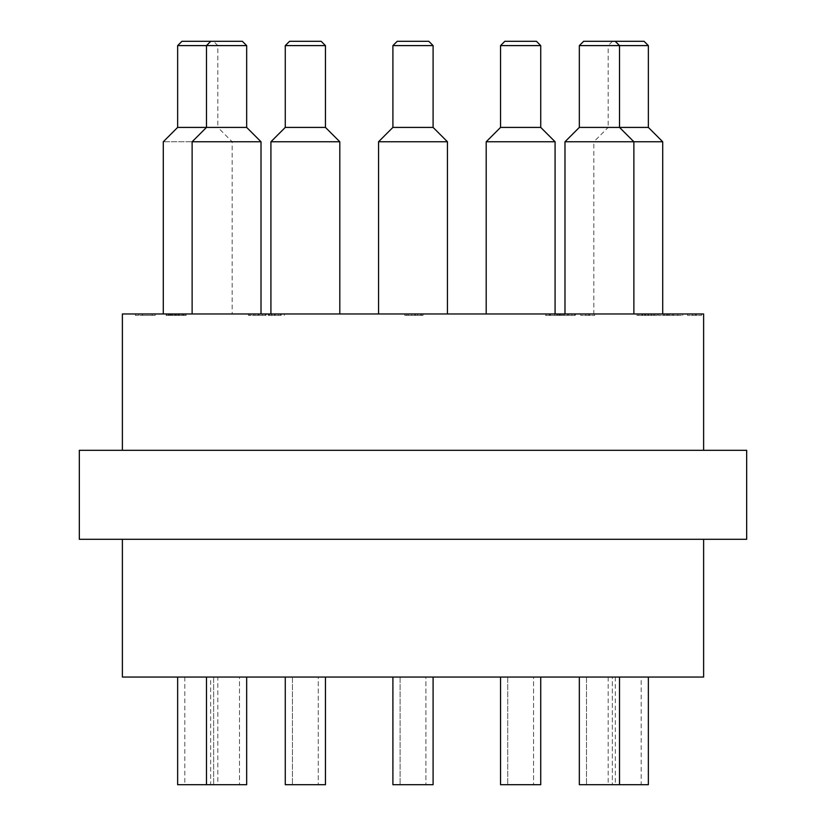 <?xml version="1.0" encoding="UTF-8"?>
<svg xmlns="http://www.w3.org/2000/svg" width="826" height="826" viewBox="0 0 826 826"><rect width="100%" height="100%" fill="white"/><g stroke="black" fill="none" stroke-linecap="round" stroke-linejoin="round"><path stroke-width="0.62" stroke-dasharray="4.13 3.1" d="M406.681 313.973L406.681 315.408L420.682 315.408L406.681 315.408L406.681 313.973L420.682 313.973L420.682 315.408L420.682 313.973L406.681 313.973M411.771 313.973L411.771 315.408L411.771 313.973M414.755 313.973L414.755 315.408M415.468 313.973L420.682 313.973L415.468 313.973L415.468 315.408L415.468 313.973M420.682 313.973L420.682 315.408L420.682 313.973M253.479 313.973L265.487 313.973L248.389 313.973L248.389 315.408L266.086 315.408L248.389 315.408L248.389 313.973L266.086 313.973L266.086 315.408L266.086 313.973L253.479 313.973L253.479 315.408M262.482 313.973L262.482 315.408L262.482 313.973M254.904 313.973L254.904 315.408L254.904 313.973M251.063 313.973L251.063 315.408M249.576 313.973L249.576 315.408M265.487 313.973L265.487 315.408L265.487 313.973M265.27 313.973L265.27 315.408M179.779 313.973L166.191 313.973L183.64 313.973L170.104 313.973L179.779 313.973L179.779 315.408L170.104 315.408L183.64 315.408L166.191 315.408L179.779 315.408M170.662 313.973L170.662 315.408M177.776 313.973L177.776 315.408L177.776 313.973M170.104 313.973L170.104 315.408M171.684 313.973L171.684 315.408M183.362 313.973L183.362 315.408M183.64 313.973L183.64 315.408L183.64 313.973M166.191 313.973L166.191 315.408M168.194 313.973L168.194 315.408M172.056 313.973L172.056 315.408L172.056 313.973M166.759 313.973L166.759 315.408M169.309 313.973L169.309 315.408M182.845 313.973L182.845 315.408L182.845 313.973M182.618 313.973L182.618 315.408M271.589 315.408L280.448 315.408L269.627 315.408L271.589 315.408L271.589 313.973L280.386 313.973L280.386 315.408L280.448 313.973L278.393 313.973L278.393 315.408M278.393 313.973L268.243 313.973L280.448 313.973L280.448 315.408M280.386 313.973L265.724 313.973L268.409 313.973L268.398 315.408L280.386 315.408L280.448 313.973M280.386 315.408L268.398 315.408L268.409 313.973L274.821 313.973L271.589 313.973M268.243 313.973L268.243 315.408L268.243 313.973M281.16 313.973L281.16 315.408M265.724 313.973L265.724 315.408L265.724 313.973M404.843 315.408L423.046 315.408L404.843 315.408L404.843 313.973L423.046 313.973L404.843 313.973M404.802 313.973L404.802 315.408M423.015 313.973L423.015 315.408M423.046 313.973L423.046 315.408M408.23 313.973L408.23 315.408M421.611 313.973L421.611 315.408M417.522 313.973L417.522 315.408M554.742 315.408L549.858 315.408L554.742 315.408L554.742 313.973L559.512 313.973L559.512 315.408M559.512 313.973L556.765 313.973L556.765 315.408M556.765 313.973L552.718 313.973L552.718 315.408L560.193 315.408L549.331 315.408L552.697 315.408L552.697 313.973L549.858 313.973L549.858 315.408M549.858 313.973L554.742 313.973M556.91 313.973L549.331 313.973L556.91 313.973L556.91 315.408M560.193 313.973L560.193 315.408M549.331 313.973L549.331 315.408M545.377 313.973L554.721 313.973L545.377 313.973L545.377 315.408L554.721 315.408L545.377 315.408M550.467 313.973L550.467 315.408L550.467 313.973M546.089 313.973L546.089 315.408M563.373 313.973L554.721 313.973L564.075 313.973L559.212 313.973L563.373 313.973L563.373 315.408L559.212 315.408L564.075 315.408L554.721 315.408L563.373 315.408M559.212 313.973L559.212 315.408L559.212 313.973M564.075 313.973L564.075 315.408M668.286 315.408L678.827 315.408L668.286 315.408L668.286 313.973L678.827 313.973L678.827 315.408M678.827 313.973L668.286 313.973M664.383 313.973L682.73 313.973L664.383 313.973L664.383 315.408L682.73 315.408L664.383 315.408M682.73 313.973L682.73 315.408M687.521 313.973L687.521 315.408L701.522 315.408L687.521 315.408L687.521 313.973L701.522 313.973L701.522 315.408L701.522 313.973L687.521 313.973M692.622 313.973L692.622 315.408L692.622 313.973M695.595 313.973L695.595 315.408M696.318 313.973L701.522 313.973L696.318 313.973L696.318 315.408L696.318 313.973M701.522 313.973L701.522 315.408L701.522 313.973M636.991 313.973L636.991 315.408L650.991 315.408L636.991 315.408L636.991 313.973L650.991 313.973L650.991 315.408L650.991 313.973L636.991 313.973M642.091 313.973L642.091 315.408L642.091 313.973M645.065 313.973L645.065 315.408M645.787 313.973L650.991 313.973L645.787 313.973L645.787 315.408L645.787 313.973M650.991 313.973L650.991 315.408L650.991 313.973M658.528 313.973L658.528 315.408L672.54 315.408L658.528 315.408L658.528 313.973L672.54 313.973L672.54 315.408L672.54 313.973L658.528 313.973M663.629 313.973L663.629 315.408L663.629 313.973M666.603 313.973L666.603 315.408M667.325 313.973L672.54 313.973L667.325 313.973L667.325 315.408L667.325 313.973M672.54 313.973L672.54 315.408L672.54 313.973M562.857 313.973L574.865 313.973L557.767 313.973L557.767 315.408L575.464 315.408L557.767 315.408L557.767 313.973L575.464 313.973L575.464 315.408L575.464 313.973L562.857 313.973L562.857 315.408M571.86 313.973L571.86 315.408L571.86 313.973M564.282 313.973L564.282 315.408L564.282 313.973M560.441 313.973L560.441 315.408M558.954 313.973L558.954 315.408M574.865 313.973L574.865 315.408L574.865 313.973M574.659 313.973L574.659 315.408M580.75 313.973L580.75 315.408L594.751 315.408L580.75 315.408L580.75 313.973L594.751 313.973L594.751 315.408L594.751 313.973L580.75 313.973M585.84 313.973L585.84 315.408L585.84 313.973M588.824 313.973L588.824 315.408M589.537 313.973L594.751 313.973L589.537 313.973L589.537 315.408L589.537 313.973M594.751 313.973L594.751 315.408L594.751 313.973M644.631 315.408L653.428 315.408L642.607 315.408L644.631 315.408L644.631 313.973L653.428 313.973L653.428 315.408M653.428 313.973L642.68 313.973L642.68 315.408L654.842 315.408L638.725 315.408L657.331 315.408L642.7 315.408L642.7 313.973L642.607 315.408M642.607 313.973L644.631 313.973M654.223 313.973L638.725 313.973L654.842 313.973L642.7 313.973L654.223 313.973L654.223 315.408M657.331 313.973L657.331 315.408M654.657 313.973L654.657 315.408L654.636 313.973M654.842 313.973L654.842 315.408L654.842 313.973M638.725 313.973L638.725 315.408M185.86 313.973L169.051 313.973L186.139 313.973L186.139 315.408L169.051 315.408L185.86 315.408M181.276 313.973L181.276 315.408M181.286 313.973L181.286 315.408M169.237 313.973L169.237 315.408L169.247 313.973M184.993 313.973L184.993 315.408L184.962 313.973M174.596 313.973L174.596 315.408M174.41 313.973L174.41 315.408M172.954 313.973L172.954 315.408L172.954 313.973M182.763 313.973L182.763 315.408M186.139 313.973L186.139 315.408M186.129 313.973L186.129 315.408M169.051 315.408L169.051 313.973L169.051 315.408M152.18 313.973L142.526 313.973L142.526 315.408L152.18 315.408L138.83 315.408L155.205 315.408L142.526 315.408L142.526 313.973L152.18 313.973L152.18 315.408M135.412 313.973L135.412 315.408L138.83 315.408L135.412 315.408L135.412 313.973L138.83 313.973L135.412 313.973M138.83 313.973L138.83 315.408L138.83 313.973L155.205 313.973L138.83 313.973L138.83 315.408L138.83 313.973M142.361 313.973L142.361 315.408M155.205 313.973L155.205 315.408L155.205 313.973M142.526 313.973L142.526 315.408L142.526 313.973M378.556 313.973L447.444 313.973L378.556 313.973L447.444 313.973L378.556 313.973L378.556 141.762L447.444 141.762L378.556 141.762L392.908 127.41L433.092 127.41L392.908 127.41L392.908 45.606L433.092 45.606L392.908 45.606L397.213 41.3L428.787 41.3L397.213 41.3L428.787 41.3L433.092 45.606L392.908 45.606M486.194 313.973L555.082 313.973L486.194 313.973L555.082 313.973L486.194 313.973L486.194 141.762L555.082 141.762L486.194 141.762L500.546 127.41L540.731 127.41L500.546 127.41L500.546 45.606L540.731 45.606L500.546 45.606L504.851 41.3L536.425 41.3L504.851 41.3L536.425 41.3L540.731 45.606L500.546 45.606M564.984 313.973L633.872 313.973L564.984 313.973L633.872 313.973L564.984 313.973L564.984 141.762L633.872 141.762L564.984 141.762L579.336 127.41L619.521 127.41L579.336 127.41L579.336 45.606L619.521 45.606L579.336 45.606L583.641 41.3L644.053 41.3M593.832 313.973L662.71 313.973L593.832 313.973L593.832 141.762L633.872 141.762L564.984 141.762M270.918 313.973L339.806 313.973L270.918 313.973L339.806 313.973L270.918 313.973L270.918 141.762L339.806 141.762L270.918 141.762L285.269 127.41L325.454 127.41L285.269 127.41L285.269 45.606L325.454 45.606L285.269 45.606L289.575 41.3L321.149 41.3L289.575 41.3L321.149 41.3L325.454 45.606L285.269 45.606M192.128 313.973L261.016 313.973L192.128 313.973L261.016 313.973L192.128 313.973L192.128 141.762L261.016 141.762L192.128 141.762L206.479 127.41L246.664 127.41L206.479 127.41L206.479 45.606L246.664 45.606L177.642 45.606M163.29 313.973L232.168 313.973L163.29 313.973M703.618 313.973L122.382 313.973M210.785 41.3L242.359 41.3L210.785 41.3L206.479 45.606L246.664 45.606L242.359 41.3L210.785 41.3L213.521 41.3L217.827 45.606L217.827 127.41L206.479 127.41L246.664 127.41L246.664 45.606M181.947 41.3L213.521 41.3M177.642 127.41L217.827 127.41L232.168 141.762L163.29 141.762L232.168 141.762L232.168 313.973M285.269 127.41L325.454 127.41L325.454 45.606M392.908 127.41L433.092 127.41L433.092 45.606M612.479 41.3L608.173 45.606L619.521 45.606L579.336 45.606M648.358 45.606L608.173 45.606L608.173 127.41L648.358 127.41M579.336 127.41L619.521 127.41L608.173 127.41L593.832 141.762L662.71 141.762M500.546 127.41L540.731 127.41L540.731 45.606M246.664 127.41L261.016 141.762L192.128 141.762M325.454 127.41L339.806 141.762L270.918 141.762M433.092 127.41L447.444 141.762L378.556 141.762M540.731 127.41L555.082 141.762L486.194 141.762M425.917 784.7L400.083 784.7L425.917 784.7L400.083 784.7L425.917 784.7L425.917 677.062L400.083 677.062L425.917 677.062L425.917 784.7M433.092 784.7L392.908 784.7L433.092 784.7L392.908 784.7L392.908 677.062L433.092 677.062L392.908 677.062L433.092 677.062L433.092 784.7M318.278 784.7L292.445 784.7L318.278 784.7L292.445 784.7L318.278 784.7L318.278 677.062L292.445 677.062L318.278 677.062L318.278 784.7M325.454 784.7L285.269 784.7L325.454 784.7L285.269 784.7L285.269 677.062L325.454 677.062L325.454 784.7M325.454 677.062L285.269 677.062M239.488 784.7L213.655 784.7L239.488 784.7L213.655 784.7L239.488 784.7L239.488 677.062L213.655 677.062L239.488 677.062L239.488 784.7M246.664 677.062L206.479 677.062L246.664 677.062L206.479 677.062L246.664 677.062L246.664 784.7L177.642 784.7M210.651 784.7L184.817 784.7L210.651 784.7L210.651 677.062L184.817 677.062L210.651 677.062M217.827 677.062L177.642 677.062L217.827 677.062L217.827 784.7M239.488 677.062L213.655 677.062L239.488 677.062M318.278 677.062L292.445 677.062L318.278 677.062M533.555 784.7L507.722 784.7L533.555 784.7L507.722 784.7L533.555 784.7L533.555 677.062L507.722 677.062L533.555 677.062L533.555 784.7M540.731 784.7L500.546 784.7L540.731 784.7L500.546 784.7L500.546 677.062L540.731 677.062L500.546 677.062L540.731 677.062L540.731 784.7M612.345 784.7L586.512 784.7L612.345 784.7L586.512 784.7L612.345 784.7L612.345 677.062L586.512 677.062L612.345 677.062L612.345 784.7M619.521 784.7L579.336 784.7L619.521 784.7L579.336 784.7L579.336 677.062L619.521 677.062L579.336 677.062L619.521 677.062L619.521 784.7L608.173 784.7L648.358 784.7M641.183 784.7L615.349 784.7L641.183 784.7L641.183 677.062L615.349 677.062L641.183 677.062M648.358 677.062L608.173 677.062L648.358 677.062M612.345 677.062L586.512 677.062L612.345 677.062M619.521 677.062L579.336 677.062M533.555 677.062L507.722 677.062L533.555 677.062M540.731 677.062L500.546 677.062M425.917 677.062L400.083 677.062L425.917 677.062M433.092 677.062L392.908 677.062M703.618 677.062L122.382 677.062M703.618 539.295L122.382 539.295L703.618 539.295M746.673 450.315L79.327 450.315M703.618 450.315L122.382 450.315L703.618 450.315M746.673 539.295L79.327 539.295M258.135 313.973L258.135 315.408M258.414 313.973L258.414 315.408M259.157 313.973L259.157 315.408M172.169 313.973L172.169 315.408M175.659 313.973L175.659 315.408M176.496 313.973L176.496 315.408M176.155 313.973L176.155 315.408M171.829 313.973L171.829 315.408M176.031 313.973L176.031 315.408M175.804 313.973L175.804 315.408M168.731 313.973L168.731 315.408M175.36 313.973L175.36 315.408M275.275 313.973L275.275 315.408M274.81 313.973L274.81 315.408L274.821 313.973M269.627 313.973L269.627 315.408L269.627 313.973M268.853 313.973L268.853 315.408M274.418 313.973L274.418 315.408M272.012 313.973L272.012 315.408M271.506 313.973L271.506 315.408M281.222 313.973L281.222 315.408M284.34 313.973L284.34 315.408L284.34 313.973M554.68 313.973L554.68 315.408M554.721 313.973L554.721 315.408L554.721 313.973M561.608 313.973L561.608 315.408M669.339 313.973L669.339 315.408L669.308 313.973M677.826 313.973L677.826 315.408L677.847 313.973M673.541 313.973L673.541 315.408M567.514 313.973L567.514 315.408M567.792 313.973L567.792 315.408M568.536 313.973L568.536 315.408M648.245 313.973L648.245 315.408M651.477 313.973L651.477 315.408M647.821 313.973L647.821 315.408M648.678 313.973L648.678 315.408M651.074 313.973L651.074 315.408M651.59 313.973L651.59 315.408M641.895 313.973L641.895 315.408M641.843 313.973L641.843 315.408M648.214 313.973L648.214 315.408M172.014 313.973L172.014 315.408M178.674 313.973L178.674 315.408M179.294 313.973L179.294 315.408M178.55 313.973L178.55 315.408M178.612 313.973L178.612 315.408M171.571 313.973L171.571 315.408M615.215 41.3L619.521 45.606L619.521 127.41L633.872 141.762L633.872 313.973M447.444 313.973L447.444 141.762M339.806 313.973L339.806 141.762M261.016 313.973L261.016 141.762M555.082 313.973L555.082 141.762M400.083 677.062L400.083 784.7L400.083 677.062M292.445 677.062L292.445 784.7L292.445 677.062M213.655 677.062L213.655 784.7L213.655 677.062M206.479 677.062L206.479 784.7M184.817 677.062L184.817 784.7M507.722 677.062L507.722 784.7L507.722 677.062M586.512 677.062L586.512 784.7L586.512 677.062M615.349 677.062L615.349 784.7M608.173 677.062L608.173 784.7"/><path stroke-width="1.24" d="M122.382 450.315L122.382 313.973L703.618 313.973L703.618 450.315M210.785 41.3L181.947 41.3L177.642 45.606L246.664 45.606L242.359 41.3L210.785 41.3L206.479 45.606L206.479 127.41L177.642 127.41L177.642 45.606M246.664 127.41L206.479 127.41L192.128 141.762L261.016 141.762L246.664 127.41L246.664 45.606M321.149 41.3L289.575 41.3L285.269 45.606L325.454 45.606L321.149 41.3M325.454 45.606L325.454 127.41L285.269 127.41L285.269 45.606M428.787 41.3L397.213 41.3L392.908 45.606L433.092 45.606L428.787 41.3M433.092 45.606L433.092 127.41L392.908 127.41L392.908 45.606M644.053 41.3L583.641 41.3L579.336 45.606L648.358 45.606L644.053 41.3M648.358 45.606L648.358 127.41L579.336 127.41L579.336 45.606M536.425 41.3L504.851 41.3L500.546 45.606L540.731 45.606L536.425 41.3M540.731 45.606L540.731 127.41L500.546 127.41L500.546 45.606M177.642 127.41L163.29 141.762L163.29 313.973M192.128 313.973L192.128 141.762M285.269 127.41L270.918 141.762L339.806 141.762L325.454 127.41M270.918 313.973L270.918 141.762M392.908 127.41L378.556 141.762L447.444 141.762L433.092 127.41M378.556 313.973L378.556 141.762M579.336 127.41L564.984 141.762L662.71 141.762L648.358 127.41M564.984 313.973L564.984 141.762M500.546 127.41L486.194 141.762L555.082 141.762L540.731 127.41M486.194 313.973L486.194 141.762M392.908 677.062L392.908 784.7L433.092 784.7L433.092 677.062M177.642 677.062L177.642 784.7L246.664 784.7L246.664 677.062M285.269 677.062L285.269 784.7L325.454 784.7L325.454 677.062M500.546 677.062L500.546 784.7L540.731 784.7L540.731 677.062M579.336 677.062L579.336 784.7L648.358 784.7L648.358 677.062M619.521 677.062L619.521 784.7M122.382 539.295L122.382 677.062L703.618 677.062L703.618 539.295M79.327 450.315L746.673 450.315L746.673 539.295L79.327 539.295L79.327 450.315M615.215 41.3L619.521 45.606L619.521 127.41L633.872 141.762L633.872 313.973M261.016 313.973L261.016 141.762M339.806 313.973L339.806 141.762M447.444 313.973L447.444 141.762M662.71 313.973L662.71 141.762M555.082 313.973L555.082 141.762M206.479 677.062L206.479 784.7"/></g></svg>
